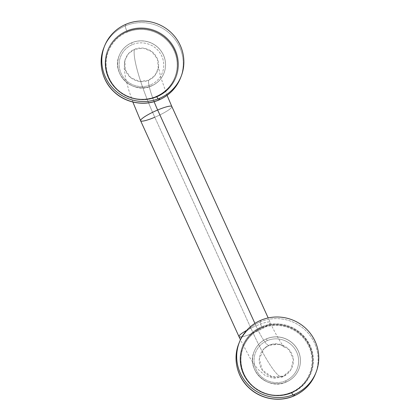 <?xml version="1.0" encoding="UTF-8"?>
<svg xmlns="http://www.w3.org/2000/svg" width="420" height="420" viewBox="0 0 420 420"><rect width="100%" height="100%" fill="white"/><g stroke="black" fill="none" stroke-linecap="round" stroke-linejoin="round"><path stroke-width="0.32" stroke-dasharray="2.1 1.58" d="M260.227 321.883A41.186 40.115 -158.3 0 1 305.308 330.151A41.186 40.115 -158.3 0 1 315.368 374.078A41.186 40.115 21.7 0 0 305.308 330.151A41.186 40.115 21.7 0 0 260.227 321.883A4.394 0.709 -113 0 0 261.655 326.755A36.792 35.837 -158.3 0 1 310.149 345.623A36.792 35.837 -158.3 0 1 291.784 392.863A36.792 35.837 21.7 0 0 310.149 345.623A36.792 35.837 21.7 0 0 261.655 326.755A36.792 35.837 21.7 0 0 243.296 373.989A36.792 35.837 21.7 0 0 291.784 392.863A36.792 35.837 -158.3 0 1 243.296 373.989A36.792 35.837 -158.3 0 1 261.655 326.755A4.394 0.709 67 0 1 260.227 321.883A41.186 40.115 21.7 0 0 238.807 343.681A41.186 40.115 -158.3 0 1 260.227 321.883L260.867 320.26L260.227 321.883M292.877 394.947A4.394 0.709 -113 0 0 293.869 395.981A4.394 0.709 67 0 1 291.784 392.863M261.88 327.248A36.246 35.301 -158.3 0 1 309.65 345.839A36.246 35.301 -158.3 0 1 291.559 392.369A36.246 35.301 -158.3 0 1 243.794 373.779A36.246 35.301 -158.3 0 1 261.88 327.248L261.723 327.653A36.246 35.301 -158.3 0 1 301.392 334.929A36.246 35.301 -158.3 0 1 310.244 373.585A36.246 35.301 -158.3 0 1 291.396 392.774L291.559 392.369A36.246 35.301 21.7 0 0 310.406 373.181A36.246 35.301 21.7 0 0 301.555 334.525A36.246 35.301 21.7 0 0 261.88 327.248A36.246 35.301 21.7 0 0 243.033 346.432A36.246 35.301 21.7 0 0 251.885 385.088A36.246 35.301 21.7 0 0 291.559 392.369L291.396 392.774A36.246 35.301 21.7 0 0 310.244 373.585A36.246 35.301 21.7 0 0 301.392 334.929A36.246 35.301 21.7 0 0 261.723 327.653L261.901 328.262A35.695 34.766 -158.3 0 1 308.942 346.568A35.695 34.766 -158.3 0 1 291.128 392.395L291.385 392.784L291.128 392.395A35.695 34.766 21.7 0 0 308.942 346.568A35.695 34.766 21.7 0 0 261.901 328.262A35.695 34.766 21.7 0 0 244.083 374.084A35.695 34.766 21.7 0 0 291.128 392.395A35.695 34.766 -158.3 0 1 244.083 374.084A35.695 34.766 -158.3 0 1 261.901 328.262L261.723 327.653A36.246 35.301 21.7 0 0 242.876 346.836A36.246 35.301 21.7 0 0 251.727 385.492A36.246 35.301 21.7 0 0 291.396 392.774A36.246 35.301 -158.3 0 1 251.727 385.492A36.246 35.301 -158.3 0 1 242.876 346.836A36.246 35.301 -158.3 0 1 261.723 327.653L261.88 327.248M266.679 338.746A24.024 23.399 -158.3 0 1 298.342 351.068A24.024 23.399 -158.3 0 1 286.351 381.911A24.024 23.399 -158.3 0 1 254.688 369.59A24.024 23.399 -158.3 0 1 266.679 338.746L266.653 338.804A24.024 23.399 -158.3 0 1 292.955 343.628A24.024 23.399 -158.3 0 1 298.82 369.254A24.024 23.399 -158.3 0 1 286.325 381.969L286.351 381.911A24.024 23.399 21.7 0 0 298.841 369.196A24.024 23.399 21.7 0 0 292.976 343.57A24.024 23.399 21.7 0 0 266.679 338.746A24.024 23.399 21.7 0 0 254.184 351.461A24.024 23.399 21.7 0 0 260.048 377.087A24.024 23.399 21.7 0 0 286.351 381.911L286.325 381.969A24.024 23.399 -158.3 0 1 260.027 377.144A24.024 23.399 -158.3 0 1 254.163 351.519A24.024 23.399 -158.3 0 1 266.653 338.804L266.679 338.746M285.516 380.835A22.375 21.798 -158.3 0 1 256.022 369.358A22.375 21.798 -158.3 0 1 267.188 340.631A1.649 0.268 67 0 1 266.653 338.804A24.024 23.399 21.7 0 0 254.163 351.519A24.024 23.399 21.7 0 0 260.027 377.144A24.024 23.399 21.7 0 0 286.325 381.969A1.649 0.268 67 0 1 286.293 382.006A1.649 0.268 67 0 1 285.516 380.835A22.375 21.798 21.7 0 0 296.683 352.107A22.375 21.798 21.7 0 0 267.188 340.631A22.375 21.798 21.7 0 0 256.022 369.358A22.375 21.798 21.7 0 0 285.516 380.835A1.649 0.268 -113 0 0 286.293 382.006A1.649 0.268 -113 0 0 286.325 381.969A24.024 23.399 21.7 0 0 298.82 369.254A24.024 23.399 21.7 0 0 292.955 343.628A24.024 23.399 21.7 0 0 266.653 338.804A1.649 0.268 -113 0 0 267.188 340.631A22.375 21.798 -158.3 0 1 296.683 352.107A22.375 21.798 -158.3 0 1 285.516 380.835M242.009 336.808A17.162 2.73 155.5 0 0 253.15 333.086L154.786 117.248A61.782 9.97 67 0 1 134.458 49.366L128.389 53.765L124.903 60.396L125.249 69.773L130.657 77.6L139.34 81.443L148.538 80.273C140.516 83.979 129.554 79.921 125.9 71.421C121.884 63.074 126.184 52.579 134.458 49.366C142.496 45.659 153.426 49.697 157.08 58.191C161.102 66.538 156.791 77.07 148.538 80.273A27.457 4.431 -113 0 0 154.124 101.682A27.457 4.431 67 0 1 148.538 80.273L154.917 75.49L158.303 68.234L157.469 59.11L151.919 51.691L143.409 48.153L134.458 49.366A61.782 9.97 -113 0 0 154.786 117.248A17.162 2.73 155.5 0 0 171.838 106.517A17.162 2.73 -24.5 0 1 154.786 117.248L253.15 333.086A17.162 2.73 155.5 0 0 270.197 322.355A17.162 2.73 155.5 0 0 256.016 325.857A17.162 2.73 -24.5 0 1 270.197 322.355A17.162 2.73 -24.5 0 1 253.15 333.086A61.782 9.97 -113 0 0 282.445 376.945A61.782 9.97 -113 0 0 283.353 376.094L290.966 369.6L293.349 359.399L289.028 349.655L279.715 344.248L269.272 345.193A27.457 4.431 67 0 1 269.042 345.345A27.457 4.431 67 0 1 256.016 325.857A17.162 2.73 155.5 0 0 246.697 330.367A17.162 2.73 -24.5 0 1 256.016 325.857A27.457 4.431 -113 0 0 269.042 345.345A27.457 4.431 -113 0 0 269.272 345.193L264.007 348.737L259.266 358.979L262.374 370.12L271.961 376.814L283.353 376.094C275.31 379.806 264.385 375.769 260.726 367.274C256.704 358.927 261.014 348.39 269.272 345.193C277.294 341.486 288.251 345.539 291.911 354.039C295.927 362.381 291.622 372.887 283.353 376.094A61.782 9.97 67 0 1 282.445 376.945A61.782 9.97 67 0 1 253.15 333.086A17.162 2.73 -24.5 0 1 238.97 336.588M256.016 325.857L254.903 323.405L256.016 325.857M132.295 44.625A22.375 21.798 21.7 0 0 121.128 73.353A22.375 21.798 21.7 0 0 150.617 84.835A22.375 21.798 21.7 0 0 161.789 56.102A22.375 21.798 21.7 0 0 132.295 44.625A1.649 0.268 67 0 1 131.759 42.798A24.024 23.399 21.7 0 0 119.264 55.519A24.024 23.399 21.7 0 0 125.134 81.139A24.024 23.399 21.7 0 0 151.431 85.964A1.649 0.268 67 0 1 151.4 86A1.649 0.268 67 0 1 150.617 84.835A22.375 21.798 -158.3 0 1 121.128 73.353A22.375 21.798 -158.3 0 1 132.295 44.625A22.375 21.798 -158.3 0 1 161.789 56.102A22.375 21.798 -158.3 0 1 150.617 84.835A1.649 0.268 -113 0 0 151.4 86A1.649 0.268 -113 0 0 151.431 85.964A24.024 23.399 21.7 0 0 163.926 73.248A24.024 23.399 21.7 0 0 158.056 47.623A24.024 23.399 21.7 0 0 131.759 42.798A1.649 0.268 -113 0 0 132.295 44.625M151.452 85.906A24.024 23.399 21.7 0 0 163.947 73.19A24.024 23.399 21.7 0 0 158.078 47.565A24.024 23.399 21.7 0 0 131.78 42.74L131.759 42.798A24.024 23.399 -158.3 0 1 158.056 47.623A24.024 23.399 -158.3 0 1 163.926 73.248A24.024 23.399 -158.3 0 1 151.431 85.964L151.452 85.906A24.024 23.399 -158.3 0 1 119.789 73.584A24.024 23.399 -158.3 0 1 131.78 42.74A24.024 23.399 -158.3 0 1 163.443 55.062A24.024 23.399 -158.3 0 1 151.452 85.906L151.431 85.964A24.024 23.399 -158.3 0 1 125.134 81.139A24.024 23.399 -158.3 0 1 119.264 55.519A24.024 23.399 -158.3 0 1 131.759 42.798L131.78 42.74A24.024 23.399 21.7 0 0 119.285 55.461A24.024 23.399 21.7 0 0 125.155 81.081A24.024 23.399 21.7 0 0 151.452 85.906M156.23 96.39A35.695 34.766 21.7 0 0 174.048 50.568A35.695 34.766 21.7 0 0 127.003 32.256A35.695 34.766 21.7 0 0 109.189 78.083A35.695 34.766 21.7 0 0 156.23 96.39L156.503 96.768A36.246 35.301 21.7 0 0 175.35 77.585A36.246 35.301 21.7 0 0 166.499 38.929A36.246 35.301 21.7 0 0 126.824 31.647L127.003 32.256A35.695 34.766 -158.3 0 1 174.048 50.568A35.695 34.766 -158.3 0 1 156.23 96.39A35.695 34.766 -158.3 0 1 109.189 78.083A35.695 34.766 -158.3 0 1 127.003 32.256L126.824 31.647A36.246 35.301 21.7 0 0 107.977 50.836A36.246 35.301 21.7 0 0 116.828 89.492A36.246 35.301 21.7 0 0 156.503 96.768L156.23 96.39M156.503 96.768A36.246 35.301 -158.3 0 1 116.828 89.492A36.246 35.301 -158.3 0 1 107.977 50.836A36.246 35.301 -158.3 0 1 126.824 31.647L126.987 31.243A36.246 35.301 21.7 0 0 108.139 50.432A36.246 35.301 21.7 0 0 116.991 89.082A36.246 35.301 21.7 0 0 156.66 96.364L156.503 96.768L156.66 96.364A36.246 35.301 21.7 0 0 175.508 77.18A36.246 35.301 21.7 0 0 166.656 38.524A36.246 35.301 21.7 0 0 126.987 31.243L126.824 31.647A36.246 35.301 -158.3 0 1 166.499 38.929A36.246 35.301 -158.3 0 1 175.35 77.585A36.246 35.301 -158.3 0 1 156.503 96.768M156.886 96.857A36.792 35.837 21.7 0 0 175.25 49.623A36.792 35.837 21.7 0 0 126.761 30.749A36.792 35.837 21.7 0 0 108.397 77.983A36.792 35.837 21.7 0 0 156.886 96.857A36.792 35.837 -158.3 0 1 108.397 77.983A36.792 35.837 -158.3 0 1 126.761 30.749A36.792 35.837 -158.3 0 1 175.25 49.623A36.792 35.837 -158.3 0 1 156.886 96.857A4.394 0.709 67 0 0 158.97 99.976A4.394 0.709 -113 0 1 157.978 98.942M126.987 31.243A36.246 35.301 -158.3 0 1 174.752 49.833A36.246 35.301 -158.3 0 1 156.66 96.364A36.246 35.301 -158.3 0 1 108.895 77.773A36.246 35.301 -158.3 0 1 126.987 31.243M180.469 78.078A41.186 40.115 21.7 0 0 170.41 34.151A41.186 40.115 21.7 0 0 125.328 25.877A4.394 0.709 -113 0 0 126.761 30.749A4.394 0.709 67 0 1 125.328 25.877A41.186 40.115 21.7 0 0 103.913 47.68A41.186 40.115 -158.3 0 1 125.328 25.877L125.974 24.26L125.328 25.877A41.186 40.115 -158.3 0 1 170.41 34.151A41.186 40.115 -158.3 0 1 180.469 78.078M154.786 117.248A17.162 2.73 -24.5 0 1 140.606 120.75M243.033 346.432L242.876 346.836C237.851 361.531 240.912 374.524 252.053 385.812C263.881 395.824 276.995 398.144 291.385 392.784C300.284 388.857 306.569 382.457 310.244 373.585L310.406 373.181M298.841 369.196L298.82 369.254C296.378 375.149 292.199 379.402 286.293 382.006C267.991 390.968 245.695 369.857 254.163 351.519L254.184 351.461M263.939 348.8L269.042 345.345C275.987 342.526 282.009 345.287 283.201 346.369L284.177 347.125C283.222 346.663 275.635 334.829 270.197 322.355L268.186 317.94M291.039 369.485C289.034 372.797 286.167 375.286 282.445 376.945L273.514 378.32L265.33 375.653L257.917 369.243L253.213 362.995L249.874 357.709L240.445 339.775M158.329 68.093L158.471 66.838L160.571 76.703L167.076 95.371M119.285 55.461L119.264 55.519C110.801 73.852 133.098 94.962 151.4 86C157.306 83.396 161.48 79.144 163.926 73.248L163.947 73.19M108.139 50.432L107.977 50.836C102.953 65.525 106.013 78.519 117.154 89.812C128.987 99.818 142.097 102.144 156.492 96.784C165.386 92.857 171.675 86.457 175.35 77.585L175.508 77.18M124.866 60.543L124.168 67.998L125.538 78.057L128.84 90.368L132.851 102.029"/><path stroke-width="0.63" d="M294.593 394.264A41.186 40.115 21.7 0 0 315.147 341.387A41.186 40.115 21.7 0 0 260.867 320.26A41.186 40.115 21.7 0 0 240.314 373.139A41.186 40.115 21.7 0 0 294.593 394.264A41.186 40.115 21.7 0 0 316.008 372.461A41.186 40.115 21.7 0 0 305.954 328.534A41.186 40.115 21.7 0 0 260.867 320.26A41.186 40.115 21.7 0 0 239.453 342.064A41.186 40.115 21.7 0 0 249.512 385.991A41.186 40.115 21.7 0 0 294.593 394.264L293.947 395.881L294.593 394.264M239.453 342.064L238.807 343.681A41.186 40.115 21.7 0 0 248.866 387.608A41.186 40.115 21.7 0 0 293.947 395.881A41.186 40.115 -158.3 0 1 248.866 387.608A41.186 40.115 -158.3 0 1 238.807 343.681C232.738 358.428 236.87 376.598 248.756 387.644C260.411 399.021 279.064 402.476 293.869 395.981A4.394 0.709 -113 0 0 293.947 395.881A4.394 0.709 67 0 1 293.869 395.981C304.001 391.508 311.168 384.211 315.368 374.078A41.186 40.115 -158.3 0 1 293.947 395.881A41.186 40.115 21.7 0 0 315.368 374.078L316.008 372.461M291.784 392.863A4.394 0.709 -113 0 0 292.877 394.947M240.445 339.775L238.97 336.588A17.162 2.73 -24.5 0 1 246.697 330.367A17.162 2.73 155.5 0 0 238.97 336.588A17.162 2.73 155.5 0 0 242.009 336.808M132.851 102.029L140.606 120.75A17.162 2.73 -24.5 0 1 157.657 110.019L254.903 323.405L157.657 110.019A17.162 2.73 -24.5 0 1 171.838 106.517A17.162 2.73 155.5 0 0 157.657 110.019A27.457 4.431 67 0 1 154.124 101.682A27.457 4.431 -113 0 0 157.657 110.019A17.162 2.73 155.5 0 0 140.606 120.75A17.162 2.73 155.5 0 0 154.786 117.248M156.886 96.857A4.394 0.709 -113 0 0 157.978 98.942M104.554 46.058L103.913 47.68C97.839 62.423 101.976 80.593 113.862 91.639C125.517 103.016 144.165 106.475 158.97 99.976A4.394 0.709 -113 0 0 159.054 99.881A41.186 40.115 21.7 0 0 180.469 78.078A41.186 40.115 -158.3 0 1 159.054 99.881A4.394 0.709 67 0 1 158.97 99.976C169.103 95.508 176.274 88.205 180.469 78.078L181.115 76.456A41.186 40.115 21.7 0 0 171.055 32.529A41.186 40.115 21.7 0 0 125.974 24.26A41.186 40.115 21.7 0 0 104.554 46.058A41.186 40.115 21.7 0 0 114.613 89.985A41.186 40.115 21.7 0 0 159.695 98.259L159.054 99.881A41.186 40.115 -158.3 0 1 113.972 91.607A41.186 40.115 -158.3 0 1 103.913 47.68A41.186 40.115 21.7 0 0 113.972 91.607A41.186 40.115 21.7 0 0 159.054 99.881L159.695 98.259A41.186 40.115 21.7 0 0 181.115 76.456M159.695 98.259A41.186 40.115 21.7 0 0 180.254 45.386A41.186 40.115 21.7 0 0 125.974 24.26A41.186 40.115 21.7 0 0 105.415 77.133A41.186 40.115 21.7 0 0 159.695 98.259M167.076 95.371L171.838 106.517L268.186 317.94M140.606 120.75L238.97 336.588"/></g></svg>
